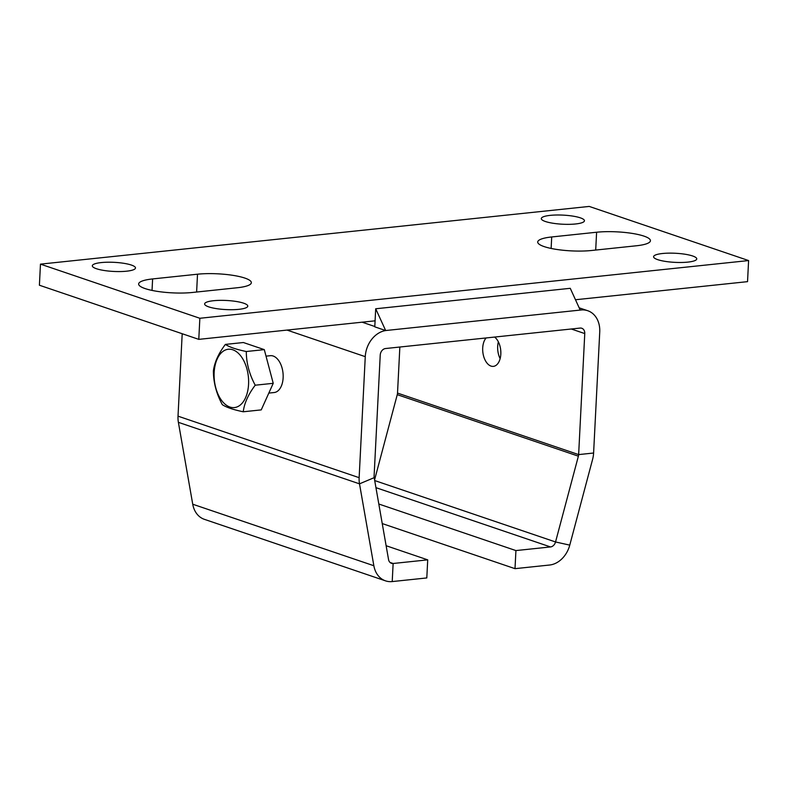 <?xml version="1.0" encoding="UTF-8"?>
<svg xmlns="http://www.w3.org/2000/svg" width="788" height="788" viewBox="0 0 788 788"><rect width="100%" height="100%" fill="white"/><g stroke="black" fill="none" stroke-linecap="round" stroke-linejoin="round"><path stroke-width="1.18" d="M386.13 545.729L427.717 559.854L426.8 577.939L392.217 581.574A24.694 19.375 -71.2 0 1 385.499 580.845A24.694 19.375 -71.2 0 1 373.857 565.735L359.505 483.842A24.694 19.375 -71.2 0 1 359.141 477.676L365.268 356.659A24.694 19.375 -71.2 0 1 386.445 330.458L580.204 310.078L570.256 288.309L375.699 308.768L375.088 320.824L198.783 339.362L39.4 285.226L40.464 264.138L589.217 206.426L748.6 260.562L747.536 281.651L575.486 299.745M748.6 260.562L199.857 318.273L198.783 339.362M427.717 559.854L393.133 563.489A6.176 4.846 -71.2 0 1 391.459 563.312A6.176 4.846 -71.2 0 1 388.543 559.529L374.192 477.646A6.176 4.846 -71.2 0 1 374.103 476.11L380.23 355.083A6.176 4.846 -71.2 0 1 385.529 348.532L580.086 328.074A6.176 4.846 -71.2 0 1 581.761 328.251A6.176 4.846 -71.2 0 1 584.765 333.57L578.638 454.597A6.176 4.846 -71.2 0 1 578.382 456.173L555.54 541.967A6.176 4.846 -71.2 0 1 550.497 546.941L515.923 550.576L515.007 568.66L382.239 523.567M580.204 310.078L581.002 309.999A24.694 19.375 -71.2 0 1 587.72 310.718A24.694 19.375 -71.2 0 1 599.737 332.004L593.6 453.021A24.694 19.375 -71.2 0 1 592.606 459.335L569.763 545.129A24.694 19.375 -71.2 0 1 549.581 565.026L515.007 568.66M375.088 320.824L374.783 326.843L385.657 330.536L375.699 308.768M386.445 330.458L385.657 330.536M199.857 318.273L40.464 264.138M591.552 250.495A33.953 7.161 -177.1 0 1 556.072 249.343A33.953 7.161 -177.1 0 1 537.721 242.005A33.953 7.161 -177.1 0 1 551.708 236.961L596.605 232.233A33.953 7.161 -177.1 0 1 632.084 233.386A33.953 7.161 -177.1 0 1 650.435 240.724A33.953 7.161 -177.1 0 1 636.448 245.767L591.552 250.495M237.365 287.738L192.469 292.466A33.953 7.161 -177.1 0 1 156.979 291.314A33.953 7.161 -177.1 0 1 138.639 283.976A33.953 7.161 -177.1 0 1 152.616 278.932L197.512 274.204A33.953 7.161 -177.1 0 1 233.002 275.357A33.953 7.161 -177.1 0 1 251.342 282.695A33.953 7.161 -177.1 0 1 237.365 287.738M545.414 221.507A21.601 4.561 -177.1 0 1 541.297 218.581A21.601 4.561 -177.1 0 1 563.105 215.124A21.601 4.561 -177.1 0 1 584.45 220.768A21.601 4.561 -177.1 0 1 569.428 224.334A21.601 4.561 -177.1 0 1 545.414 221.507M657.704 259.646A21.601 4.561 -177.1 0 1 653.587 256.721A21.601 4.561 -177.1 0 1 675.395 253.263A21.601 4.561 -177.1 0 1 696.75 258.907A21.601 4.561 -177.1 0 1 681.728 262.473A21.601 4.561 -177.1 0 1 657.704 259.646M96.441 268.728A21.601 4.561 -177.1 0 1 92.324 265.792A21.601 4.561 -177.1 0 1 114.132 262.335A21.601 4.561 -177.1 0 1 135.477 267.979A21.601 4.561 -177.1 0 1 120.456 271.555A21.601 4.561 -177.1 0 1 96.441 268.728M208.731 306.867A21.601 4.561 -177.1 0 1 204.624 303.932A21.601 4.561 -177.1 0 1 226.422 300.474A21.601 4.561 -177.1 0 1 247.777 306.118A21.601 4.561 -177.1 0 1 232.756 309.694A21.601 4.561 -177.1 0 1 208.731 306.867M182.195 333.728L178.019 416.163A24.694 19.375 108.8 0 0 178.383 422.329L192.735 504.221A24.694 19.375 108.8 0 0 204.378 519.331L385.499 580.845M266.019 356.146L270.333 355.693A18.518 10.796 84 0 1 283 372.98A18.518 10.796 84 0 1 274.204 392.522L268.816 393.094M374.586 479.853L397.26 394.66A6.176 4.846 108.8 0 0 397.516 393.084L399.851 347.025M500.134 358.639A15.435 8.993 84 0 1 498.361 341.834M494.578 337.067A15.435 8.993 84 0 1 500.833 353.861A15.435 8.993 84 0 1 493.377 366.371A15.435 8.993 84 0 1 491.003 366.085A15.435 8.993 84 0 1 483.064 353.723A15.435 8.993 84 0 1 486.107 337.954M243.236 411.779L261.242 409.888L273.229 383.313L264.295 349.626L243.384 342.524L225.378 344.415C229.416 347.094 236.39 349.458 246.289 351.517C246.339 363.061 249.313 374.28 255.223 385.204C248.299 394.374 244.31 403.229 243.236 411.779C233.337 409.721 226.373 407.357 222.324 404.677C216.424 393.764 213.44 382.535 213.39 371C214.464 362.441 218.453 353.585 225.378 344.415M273.229 383.313L255.223 385.204M264.295 349.626L246.289 351.517M214.149 372.566A29.323 17.09 84 0 1 241.217 356.54A29.323 17.09 84 0 1 238.705 406.125A29.323 17.09 84 0 1 214.149 372.566M515.923 550.576L378.811 504.015M362.106 322.184L374.802 326.498M365.268 356.659L287.019 330.083M581.002 309.999L580.017 309.664M178.019 416.163L359.141 477.676M551.708 236.961L551.127 248.447M596.605 232.233L595.698 250.052M197.512 274.204L196.616 292.023M152.616 278.932L152.035 290.417M571.29 329L584.765 333.57M397.516 393.084L578.638 454.597L593.6 453.021M374.192 477.646L359.505 483.842L178.383 422.329M192.735 504.221L373.857 565.735M397.26 394.66L578.382 456.173M374.704 480.552L555.54 541.967L569.763 545.129M390.011 562.435L393.133 563.489L392.217 581.574M375.945 487.664L550.497 546.941M579.17 307.822L587.72 310.718"/></g></svg>
